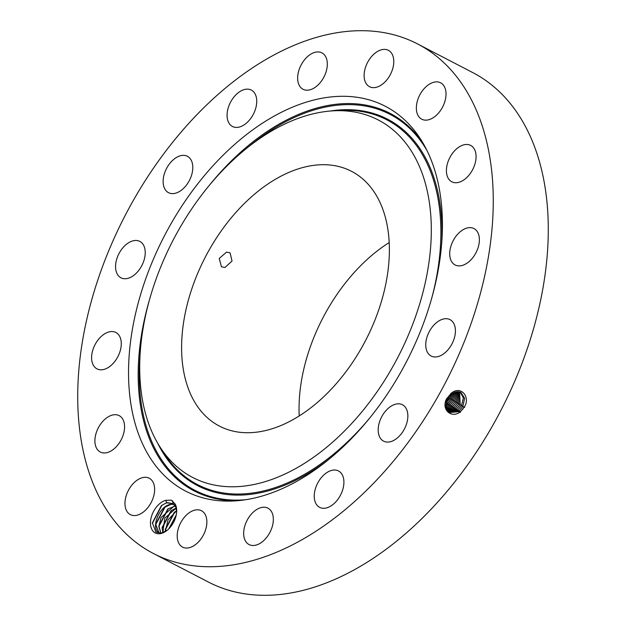 <?xml version="1.0" encoding="UTF-8"?>
<svg xmlns="http://www.w3.org/2000/svg" width="626" height="626" viewBox="0 0 626 626"><rect width="100%" height="100%" fill="white"/><g stroke="black" fill="none" stroke-linecap="round" stroke-linejoin="round"><path stroke-width="0.94" d="M226.534 252.121L219.256 258.444L221.432 266.786L224.937 267.49L232.035 261.058L230.094 252.865L226.534 252.121M389.208 242.544A143.487 90.3 -62.6 0 0 301.99 377.775A143.487 90.3 -62.6 0 0 299.228 415.867M386.445 280.644A143.487 90.3 -62.6 0 0 351.609 171.368A143.487 90.3 -62.6 0 0 184.537 316.795A143.487 90.3 -62.6 0 0 219.374 426.071A143.487 90.3 -62.6 0 0 386.445 280.644M333.04 441.792A201.392 126.742 -62.6 0 0 431.314 230.611A201.392 126.742 -62.6 0 0 333.971 110.794A201.392 126.742 -62.6 0 0 237.943 155.647A201.392 126.742 -62.6 0 0 159.685 446.495A201.392 126.742 -62.6 0 0 333.04 441.792M448.803 396.555A11.018 8.553 -58.1 0 1 447.191 399.208M446.197 402.025L449.82 398.41L451.502 393.864M450.352 398.621L448.764 397.745L446.393 401.305M448.764 397.745L449.906 395.272M446.025 402.839L449.992 398.512L451.706 393.707M445.853 404.302L447.496 403.261L451.103 399.2L452.942 392.932M445.845 404.451L447.621 403.34L451.229 399.271L453.052 392.87M336.671 452.723A216.776 136.421 -62.6 0 0 420.907 139.653A216.776 136.421 -62.6 0 0 234.312 144.716A216.776 136.421 -62.6 0 0 128.533 372.024A216.776 136.421 -62.6 0 0 233.31 500.996A216.776 136.421 -62.6 0 0 336.671 452.723M445.853 405.679L448.779 404.06L452.387 399.998L454.147 392.353M83.587 334.871A286.982 180.601 -62.6 0 0 153.26 553.423A286.982 180.601 -62.6 0 0 487.396 262.568A286.982 180.601 -62.6 0 0 417.722 44.016A286.982 180.601 -62.6 0 0 83.587 334.871M160.475 533.618A18.115 11.401 -62.6 0 0 166.868 530.551A18.115 11.401 -62.6 0 0 176.665 511.685A18.115 11.401 -62.6 0 0 175.1 503.93L171.336 500.158L165.741 500.323A18.115 11.401 -62.6 0 0 150.725 519.752A18.115 11.401 -62.6 0 0 160.475 533.618M382.455 49.556A20.502 12.903 -62.6 0 0 365.678 66.794A20.502 12.903 -62.6 0 0 369.504 86.709A20.502 12.903 -62.6 0 0 375.436 87.483A20.502 12.903 -62.6 0 0 392.22 70.245A20.502 12.903 -62.6 0 0 388.394 50.323A20.502 12.903 -62.6 0 0 382.455 49.556M314.761 87.601A20.502 12.903 -62.6 0 0 326.795 69.048A20.502 12.903 -62.6 0 0 321.928 52.881A20.502 12.903 -62.6 0 0 310.206 54.54A20.502 12.903 -62.6 0 0 298.172 73.101A20.502 12.903 -62.6 0 0 303.039 89.268A20.502 12.903 -62.6 0 0 314.761 87.601M249.625 119.863A20.502 12.903 -62.6 0 0 251.347 90.089A20.502 12.903 -62.6 0 0 234.187 96.701A20.502 12.903 -62.6 0 0 232.457 126.475A20.502 12.903 -62.6 0 0 249.625 119.863M189.944 179.357A20.502 12.903 -62.6 0 0 187.409 156.297A20.502 12.903 -62.6 0 0 165.984 169.615A20.502 12.903 -62.6 0 0 168.519 192.683A20.502 12.903 -62.6 0 0 189.944 179.357M144.817 257.02A20.502 12.903 -62.6 0 0 139.841 241.409A20.502 12.903 -62.6 0 0 115.974 262.184A20.502 12.903 -62.6 0 0 120.951 277.795A20.502 12.903 -62.6 0 0 144.817 257.02M121.108 341.029A20.502 12.903 -62.6 0 0 115.88 332.484A20.502 12.903 -62.6 0 0 99.096 338.65A20.502 12.903 -62.6 0 0 91.772 360.318A20.502 12.903 -62.6 0 0 96.991 368.87A20.502 12.903 -62.6 0 0 113.783 362.697A20.502 12.903 -62.6 0 0 121.108 341.029M122.414 418.598A20.502 12.903 -62.6 0 0 119.183 415.641A20.502 12.903 -62.6 0 0 100.019 424.952A20.502 12.903 -62.6 0 0 97.061 449.069A20.502 12.903 -62.6 0 0 100.293 452.027A20.502 12.903 -62.6 0 0 119.456 442.723A20.502 12.903 -62.6 0 0 122.414 418.598M148.558 477.92A20.502 12.903 -62.6 0 0 128.08 491.019A20.502 12.903 -62.6 0 0 130.349 514.619A20.502 12.903 -62.6 0 0 131.037 514.94A20.502 12.903 -62.6 0 0 151.515 501.841A20.502 12.903 -62.6 0 0 149.246 478.233A20.502 12.903 -62.6 0 0 148.558 477.92M195.547 509.955A20.502 12.903 -62.6 0 0 178.762 527.194A20.502 12.903 -62.6 0 0 182.589 547.108A20.502 12.903 -62.6 0 0 188.528 547.883A20.502 12.903 -62.6 0 0 205.305 530.645A20.502 12.903 -62.6 0 0 201.478 510.73A20.502 12.903 -62.6 0 0 195.547 509.955M256.222 509.83A20.502 12.903 -62.6 0 0 244.187 528.391A20.502 12.903 -62.6 0 0 249.054 544.557A20.502 12.903 -62.6 0 0 260.784 542.898A20.502 12.903 -62.6 0 0 272.819 524.338A20.502 12.903 -62.6 0 0 267.951 508.171A20.502 12.903 -62.6 0 0 256.222 509.83M321.365 477.568A20.502 12.903 -62.6 0 0 319.636 507.35A20.502 12.903 -62.6 0 0 336.796 500.737A20.502 12.903 -62.6 0 0 338.525 470.963A20.502 12.903 -62.6 0 0 321.365 477.568M381.038 418.082A20.502 12.903 -62.6 0 0 383.574 441.142A20.502 12.903 -62.6 0 0 404.999 427.824A20.502 12.903 -62.6 0 0 402.463 404.756A20.502 12.903 -62.6 0 0 381.038 418.082M426.165 340.419A20.502 12.903 -62.6 0 0 431.142 356.03A20.502 12.903 -62.6 0 0 455.008 335.254A20.502 12.903 -62.6 0 0 450.031 319.643A20.502 12.903 -62.6 0 0 426.165 340.419M449.883 256.41A20.502 12.903 -62.6 0 0 455.102 264.954A20.502 12.903 -62.6 0 0 471.887 258.788A20.502 12.903 -62.6 0 0 479.211 237.121A20.502 12.903 -62.6 0 0 473.992 228.568A20.502 12.903 -62.6 0 0 457.207 234.742A20.502 12.903 -62.6 0 0 449.883 256.41M448.568 178.84A20.502 12.903 -62.6 0 0 451.8 181.79A20.502 12.903 -62.6 0 0 470.963 172.486A20.502 12.903 -62.6 0 0 473.921 148.362A20.502 12.903 -62.6 0 0 470.689 145.404A20.502 12.903 -62.6 0 0 451.526 154.716A20.502 12.903 -62.6 0 0 448.568 178.84M422.425 119.519A20.502 12.903 -62.6 0 0 442.911 106.42A20.502 12.903 -62.6 0 0 440.634 82.82A20.502 12.903 -62.6 0 0 439.945 82.499A20.502 12.903 -62.6 0 0 419.467 95.598A20.502 12.903 -62.6 0 0 421.744 119.206A20.502 12.903 -62.6 0 0 422.425 119.519M153.26 553.423L208.278 581.984A286.982 180.601 -62.6 0 0 542.413 291.129A286.982 180.601 -62.6 0 0 472.74 72.577L417.722 44.016M445.853 405.75L448.858 404.106L452.457 400.037L454.202 392.33M464.093 407.268L464.109 407.244C471.12 397.189 460.689 384.873 451.143 393.378L446.361 399.153C441.142 410.155 451.956 418.857 460.431 411.665L464.093 407.268L460.313 411.525L449.366 412.542M165.741 500.323L166.806 502.842A16.143 10.157 -62.6 0 0 165.773 503.179L161.406 505.597L152.384 522.859L155.944 532.108L161.211 533.133L167.048 530.41M176.657 511.778L175.1 503.93M446.182 406.775L450.055 404.858L453.67 400.797L455.219 391.986M448.787 412.104L459.061 410.711L462.833 406.462L464.656 398.324L460.986 392.525L451.096 394.177L447.512 398.566L445.931 406.524L449.374 412.557L460.337 411.548L463.068 408.848M166.806 502.842L173.042 503.609L176.43 507.796M165.773 503.179L167.784 502.678L173.199 503.703M445.978 406.853L450.086 404.881L453.701 400.812L455.243 391.986M172.627 500.808L173.042 503.609L172.643 503.382M446.197 407.87L451.338 405.695L454.977 401.602L456.229 391.766L455.008 401.618L456.87 402.651M448.779 412.088L459.03 410.695L462.802 406.438L464.633 398.316L460.971 392.518M174.169 504.446L171.015 504.36L164.575 507.326L155.639 524.15L158.973 532.64L160.248 533.242M159.38 532.875L159.027 532.679C150.287 528.321 159.38 505.26 170.968 504.337L174.153 504.431M446.205 407.886L451.369 405.711L455.008 401.618M448.232 411.572L457.747 409.858L461.526 405.648L463.389 397.987L460.321 392.205L463.365 397.987L461.495 405.632L457.747 409.858L459.054 411.611M160.905 533.18L158.871 525.824L167.807 509.008L175.452 505.933L174.2 506.011L161.031 517.522L158.808 526.419L160.882 533.18M446.495 408.786L452.621 406.524L456.276 402.408L457.16 391.673L456.307 402.424L458.177 403.457M446.502 408.801L452.653 406.548L456.307 402.424M448.247 411.587L457.778 409.881M447.739 411L456.495 409.044L460.227 404.842L459.609 391.954L460.196 404.826L456.464 409.028L447.723 410.992M162.83 532.726L164.81 518.125L176.446 507.889M162.862 532.718L162.103 527.507L171.039 510.683L176.446 507.921M446.854 409.6L453.905 407.362L457.583 403.214L458.021 391.68L457.614 403.23L459.484 404.263M446.862 409.623L453.936 407.377L457.614 403.23M458.835 391.774L458.889 404.02L455.188 408.191L447.269 410.335L455.212 408.215L458.921 404.036L458.85 391.774M165.358 531.552L168.042 519.807L176.681 510.738M165.397 531.529L165.334 529.181L174.271 512.365L176.681 510.785M168.715 528.923L176.219 515.065M168.777 528.86L176.203 515.143M161.938 505.198L152.368 523.391M165.139 506.903L155.616 524.854M168.371 508.586L158.855 526.529M171.602 510.26L162.087 528.211M174.834 511.943L165.319 529.886M176.149 515.417L169.012 528.626M333.971 110.794L341.6 110.426A205.484 129.316 117.4 0 1 431.33 299.674M370.185 417.456A205.484 129.316 117.4 0 1 340.654 448.146A205.484 129.316 117.4 0 1 163.777 452.942L163.777 452.942A205.484 129.316 117.4 0 1 161.766 449.648M330.262 111.037A206.392 129.887 117.4 0 1 441.659 244.093M330.669 457.88A206.392 129.887 117.4 0 1 157.752 443.325M248.358 146.938A211.784 133.275 117.4 0 1 426.979 150.498M245.674 499.728A211.784 133.275 117.4 0 1 139.989 355.678M446.393 402.573L447.52 404.106M449.992 398.512L451.651 399.427M209.021 185.703A212.691 133.847 117.4 0 1 241.918 151.069A212.691 133.847 117.4 0 1 422.918 142.947M237.16 500.745A212.691 133.847 117.4 0 1 149.058 301.2M447.621 403.34L448.803 404.936M451.229 399.271L452.958 400.233M448.858 404.106L450.086 405.773M452.457 400.037L454.265 401.039M447.512 398.566L446.808 398.261M450.094 404.873L451.362 406.61M451.096 394.177L450.986 393.175M462.833 406.462L464.703 407.487M459.061 410.711L460.337 412.44M453.701 400.812L455.572 401.845M451.369 405.711L452.645 407.44M461.526 405.648L463.397 406.681M452.653 406.548L453.928 408.277M460.227 404.842L462.09 405.875M456.495 409.044L457.77 410.773M453.936 407.377L455.212 409.107M458.921 404.036L460.791 405.069M455.212 408.215L456.487 409.944M159.685 446.495L163.777 452.942"/></g></svg>
